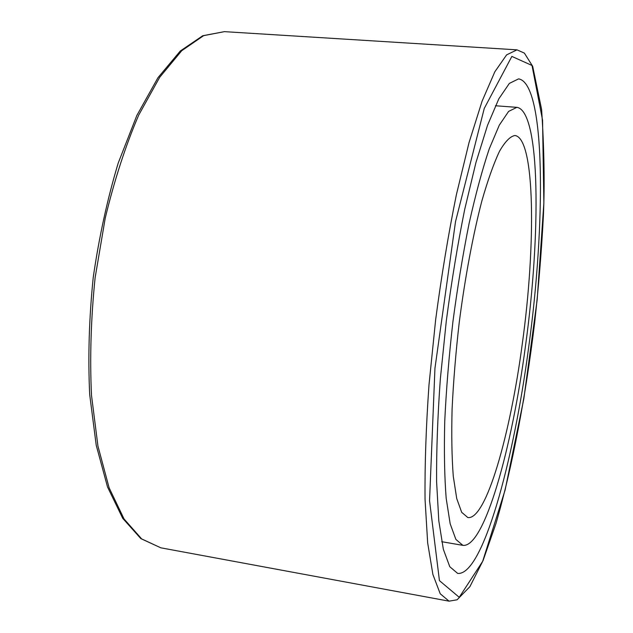 <?xml version="1.0" encoding="UTF-8"?>
<svg xmlns="http://www.w3.org/2000/svg" width="633" height="633" viewBox="0 0 633 633"><rect width="100%" height="100%" fill="white"/><g stroke="black" fill="none" stroke-linecap="round" stroke-linejoin="round"><path stroke-width="0.95" d="M528.602 347.802C545.804 223.639 545.765 83.16 518.577 78.88L509.336 83.429L498.844 98.788L487.521 125.326L475.921 162.634L464.709 209.373C457.635 244.528 451.503 281.732 446.297 320.986L440.331 379.056C437.632 416.743 436.39 450.989 436.604 481.792L438.804 520.801L443.345 549.294L449.794 566.741L457.659 573.395C482.504 576.109 513.624 461.576 528.602 347.802M525.501 345.832C540.986 234.352 540.511 110.577 516.845 107.349L508.6 111.424L499.279 125.184L489.246 148.866C482.346 169.422 475.636 194.26 469.116 223.37C462.897 254.411 457.493 287.224 452.911 321.801C448.963 356.458 446.241 389.596 444.746 421.222C444.002 451.044 444.485 476.768 446.186 498.385L450.174 523.792L455.879 539.403L462.881 545.353C484.387 548.051 512.073 447.792 525.501 345.832M522.296 343.782C536.009 245.256 535.225 137.859 514.914 135.517C510.261 136.309 505.126 141.555 499.508 151.247C493.7 163.591 487.806 180.191 481.832 201.057C472.993 235.025 465.026 277.571 459.218 322.577C455.792 352.636 453.418 381.414 452.097 408.902C451.424 434.863 451.82 457.311 453.275 476.245L456.725 498.559L461.694 512.326L467.85 517.565C486.191 520.152 510.427 433.732 522.296 343.782M459.234 597.299L439.437 580.635L429.554 500.75L434.95 368.279L455.515 221.637L484.261 108.417L511.868 56.408L532.021 65.484L542.56 120.191L543.866 203.003L537.188 299.607L523.839 398.766L505.11 490.045L482.655 561.368L459.234 597.299M516.987 49.849L506.614 54.873L494.832 71.798L482.101 101.153L469.029 142.615L456.377 194.742C448.401 234.036 441.494 275.687 435.654 319.673L429.008 384.729C426.033 426.919 424.719 465.192 425.052 499.54L427.671 542.932L432.901 574.503L440.228 593.778L449.074 601.168L457.089 599.783L469.9 586.672L483.106 560.458L495.861 523.847C512.232 467.969 525.817 395.744 534.687 322.482C538.707 285.799 541.626 250.011 543.43 215.125C544.768 183.633 544.158 148.399 541.603 109.43L532.685 66.323L524.377 53.101L516.987 49.849L224.406 31.65L203.628 35.646L181.726 50.719L159.682 77.313L138.714 115.095C125.643 145.471 114.486 179.788 105.244 218.053L95.116 277.721C90.946 318.534 89.744 357.724 91.492 395.301L97.941 446.067L109.113 487.806L124.044 518.957L141.634 538.897L160.814 547.814L449.074 601.168M160.814 547.814L140.835 538.612L122.731 518.34L107.531 486.999L96.224 445.236L89.696 394.596C87.908 357.154 89.087 318.13 93.225 277.499C99.065 237.082 107.396 198.936 118.221 163.045L136.839 115.491L157.949 77.717L180.302 50.996L202.782 35.725L224.406 31.65M441.723 541.706L462.881 545.353M495.433 105.751L516.845 107.349"/></g></svg>
